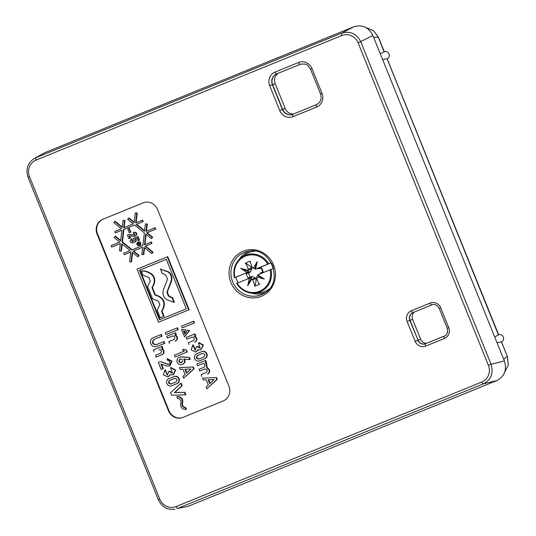 <?xml version="1.0" encoding="UTF-8"?>
<svg xmlns="http://www.w3.org/2000/svg" width="536" height="536" viewBox="0 0 536 536"><rect width="100%" height="100%" fill="white"/><g stroke="black" fill="none" stroke-linecap="round" stroke-linejoin="round"><path stroke-width="0.8" d="M501.508 341.834A3.819 3.625 -110.5 0 0 503.338 336.97A3.819 3.625 -110.5 0 0 498.648 334.759M387.153 58.786A3.819 3.625 -110.5 0 0 388.982 53.922A3.819 3.625 -110.5 0 0 384.292 51.711M293.507 114.007A8.777 8.335 69.5 0 1 285.199 108.433L275.196 83.67A8.777 8.335 69.5 0 1 275.39 76.4L277.963 73.372M292.824 114.289A8.395 7.973 69.5 0 1 282.619 109.391L272.61 84.621A8.395 7.973 69.5 0 1 276.844 73.827L300.334 64.26A8.395 7.973 69.5 0 1 300.428 64.226M102.845 219.271L143.112 202.863A11.45 10.867 -110.5 0 1 143.393 202.755A11.45 10.867 -110.5 0 1 157.463 209.375L228.939 386.282A11.45 10.867 -110.5 0 1 223.157 400.995L182.897 417.403A11.45 10.867 -110.5 0 1 182.609 417.511A11.45 10.867 -110.5 0 1 168.539 410.891L97.063 233.984A11.45 10.867 -110.5 0 1 102.845 219.271L143.561 202.695A11.45 10.867 69.5 0 1 143.614 202.675M29.54 176.753L28.086 177.362C25.527 169.309 27.597 163.018 34.304 158.489L35.865 157.731A2.291 0.717 67.8 0 0 36.08 160.09L341.874 35.51A12.958 12.301 69.5 0 1 358.128 42.887L488.397 365.317A12.958 12.301 69.5 0 1 481.857 381.98L176.063 506.56A12.958 12.301 69.5 0 1 159.808 499.183L29.54 176.753A12.958 12.301 69.5 0 1 36.08 160.09M176.063 506.56A2.291 0.717 67.8 0 0 177.563 508.443L187.975 506.386L496.705 380.607C504.517 376.453 507.083 369.92 504.403 361.009L372.875 35.477C368.614 27.209 362.236 24.314 353.76 26.8L45.031 152.579L34.304 158.482M488.397 365.317L491.05 364.259C493.71 373.177 491.144 379.716 483.358 383.863L177.563 508.443L187.975 506.386M341.874 35.51A2.291 0.717 -112.2 0 1 341.66 33.152C350.129 30.679 356.5 33.567 360.782 41.828L491.05 364.259L504.403 361.009M501.24 341.941L497.013 342.712M498.38 334.859L387.052 58.726L382.65 59.663M494.668 336.923L498.607 334.833M384.017 51.818L378.356 37.192L373.398 30.592L365.934 27.591M380.312 53.875L384.252 51.784M504.543 372.533L508.269 364.962L507.311 356.366L503.686 359.234M425.45 343.743A6.104 5.796 69.5 0 1 418.06 340.166L410.053 320.354A6.104 5.796 69.5 0 1 413.135 312.508L431.929 304.85A6.104 5.796 69.5 0 1 431.962 304.837M426.442 343.335A6.486 6.157 69.5 0 1 420.646 339.214L412.64 319.402A6.486 6.157 69.5 0 1 414.335 312.019M239.197 259.458A22.13 21.011 69.5 0 1 248.677 251.491A22.13 21.011 69.5 0 1 249.722 251.096M265.206 292.555A22.13 21.011 69.5 0 1 251.779 293.138M182.836 417.423A11.45 10.867 69.5 0 1 168.987 410.723L97.512 233.817A11.45 10.867 69.5 0 1 103.294 219.103M194.481 322.94L182.294 327.891L181.577 326.123L193.322 321.339L193.771 321.171L194.481 322.94L182.294 327.891M195.245 335.784L194.052 336.273L195.466 337.017C196.967 339.147 196.672 340.889 194.575 342.236L195.024 342.069C197.121 340.722 197.416 338.98 195.915 336.849L194.501 336.106L195.694 335.616L194.983 333.848L194.535 334.015L195.245 335.784L195.694 335.616M192.082 337.09L186.856 339.201L186.146 337.432L194.535 334.015M195.399 350.122L193.195 344.896L192.746 345.063L195.178 350.222L196.183 347.763L195.895 347.053L197.57 346.37L197.858 347.08L200.183 348.179L198.447 342.739L202.963 345.251L200.893 349.961L197.965 349.76L195.821 352.031L198.293 349.914M200.893 349.961L203.412 345.084L198.896 342.571L198.447 342.739M200.404 348.085L198.307 346.913L198.019 346.202L197.57 346.37M205.971 362.316L204.772 362.805L206.186 363.549L206.695 367.575L209.053 369.961C209.569 371.81 209.033 373.183 207.439 374.081L207.888 373.914C209.482 373.016 210.018 371.642 209.509 369.793L207.144 367.408L206.635 363.381L205.221 362.638L206.42 362.148L205.703 360.38L205.255 360.547L205.971 362.316L206.42 362.148M202.802 363.622L197.583 365.733L196.866 363.964L205.255 360.547M204.946 368.929L199.727 371.046L199.01 369.277L204.042 367.22C205.717 365.17 205.234 363.991 202.615 363.683L197.583 365.733M178.207 329.573L166.019 334.524L165.302 332.755L177.048 327.972L177.496 327.804L178.207 329.573L166.019 334.524M175.835 334.645L174.636 335.134L176.056 335.878C177.557 338.008 177.255 339.75 175.158 341.097L175.607 340.93C177.704 339.583 178.006 337.841 176.505 335.71L175.084 334.966L176.284 334.477L175.567 332.709L175.118 332.876L175.835 334.645L176.284 334.477M172.672 335.951L167.446 338.062L166.73 336.293L175.118 332.876M187.272 351.998L175.078 356.949L174.361 355.18L184.431 351.08L182.374 349.861L184.049 349.177L186.555 350.229L187.272 351.998L175.078 356.949M160.773 334.598L161.49 336.367L153.939 339.442C151.433 342.524 152.144 344.293 156.083 344.748L164.083 341.506L164.793 343.275L157.242 346.35A4.77 4.529 -110.5 0 1 157.128 346.397L156.68 346.564A4.77 4.529 69.5 0 1 150.79 343.743A4.77 4.529 69.5 0 1 153.222 337.673L161.222 334.43L161.939 336.199L154.388 339.275C151.882 342.357 152.593 344.125 156.532 344.581M154.033 351.77L153.316 350.001L162.153 346.41L162.87 348.186L161.671 348.668L163.085 349.412C164.586 351.549 164.291 353.291 162.194 354.638L156.177 357.077L155.46 355.308L160.492 353.257C162.167 351.201 161.691 350.021 159.065 349.72L159.252 349.653M169.021 364.192A1.91 1.809 69.5 0 1 168.07 364.132L160.445 361.532L167.621 364.299A1.91 1.809 -110.5 0 0 169.879 362.001A1.91 1.809 -110.5 0 0 167.775 360.634L167.051 358.845L167.5 358.678L172.016 361.19L169.946 365.894L167.105 366.101L160.921 363.991L162.857 368.775L163.306 368.607L161.182 369.458L158.321 362.383L159.996 361.7M161.524 364.192L163.306 368.607M172.579 373.036L170.482 371.863L170.2 371.153L169.745 371.321L170.033 372.031L172.358 373.13L170.622 367.689L171.071 367.522L175.587 370.034L173.517 374.744L170.14 374.711L167.996 376.976L163.386 374.878L164.921 370.014L167.574 375.073M164.921 370.014L165.369 369.847L166.093 371.636M167.996 376.976L170.468 374.865M181.751 385.84L174.441 392.607L184.377 392.339L174.89 392.439L182.2 385.672L181.181 383.146L180.733 383.314L181.751 385.84L182.2 385.672M184.826 392.171L185.851 394.697L185.402 394.865L171.594 395.233L170.575 392.707L180.733 383.314M182.495 403.28A3.384 3.209 69.5 0 0 185.731 407.534L186.448 409.31L185.999 409.477C181.724 409.29 180.016 407.038 180.873 402.717A3.384 3.209 -110.5 0 0 177.637 398.456L176.92 396.687L177.369 396.519C181.644 396.7 183.352 398.952 182.495 403.28L182.046 403.447A3.384 3.209 -110.5 0 0 185.282 407.708L185.999 409.477M171.942 385.685A3.819 3.625 -110.5 0 0 172.13 385.612L177.161 383.562A3.819 3.625 -110.5 0 0 179.111 378.711A3.819 3.625 -110.5 0 0 174.307 376.486M192.9 367.2L193.61 368.969L183.654 378.182L194.059 368.802L193.349 367.033L179.366 367.562L193.349 367.033M182.267 364.333A3.819 3.625 -110.5 0 0 182.454 364.259L183.238 363.944C185.242 362.678 185.57 361.009 184.21 358.926M189.483 357.465L190.273 359.428L189.824 359.596L183.761 359.093C185.121 361.177 184.793 362.845 182.789 364.112L182.005 364.426A3.819 3.625 69.5 0 1 177.202 362.209A3.819 3.625 69.5 0 1 179.151 357.351L179.486 357.217A3.832 3.638 69.5 0 1 181.081 356.976L189.483 357.465L181.53 356.802A3.832 3.638 -110.5 0 0 179.935 357.05M216.115 377.759L216.825 379.522L206.869 388.734L217.274 379.354L216.564 377.592L202.581 378.121L216.564 377.592M199.767 360.735A3.819 3.625 -110.5 0 0 199.955 360.661L204.987 358.611A3.819 3.625 -110.5 0 0 206.936 353.76A3.819 3.625 -110.5 0 0 202.132 351.536M189.148 330.652L184.545 336.856L189.597 330.484L181.543 329.426L189.597 330.484M189.148 309.741L158.502 322.21L137.062 269.139L167.259 256.838L167.708 256.67L189.148 309.741L158.502 322.21M143.326 254.64L141.852 254.406L142.703 247.176L133.096 251.089L138.724 255.679L137.832 256.878L132.211 252.289L131.072 261.957A24.803 23.55 69.5 0 1 129.605 261.722L130.737 252.054L124.265 254.687L123.689 253.253L130.154 250.614L121.813 243.8L120.969 251.029L119.495 250.788L120.345 243.565L111.689 247.089A24.803 23.55 69.5 0 1 111.106 245.655L119.763 242.125L114.141 237.535L115.032 236.336L120.654 240.925L121.913 230.205L115.441 232.838L114.858 231.405L121.33 228.765L113.806 222.628A24.803 23.55 69.5 0 1 114.697 221.428L122.221 227.565L123.066 220.343L124.54 220.577L123.689 227.807L133.29 223.894L127.669 219.304L128.56 218.105L134.181 222.695L135.32 213.026A24.803 23.55 69.5 0 1 136.787 213.261L135.655 222.929L142.12 220.296L142.703 221.73L136.231 224.37L144.579 231.184L145.424 223.954L146.898 224.195L146.047 231.418L154.703 227.894A24.803 23.55 69.5 0 1 155.286 229.328L146.63 232.859L152.251 237.448L151.36 238.647L145.738 234.058L144.479 244.778L150.951 242.145L151.534 243.579L145.062 246.218L152.586 252.356A24.803 23.55 69.5 0 1 151.695 253.555L144.171 247.418L143.326 254.64L143.775 254.473L144.566 247.739M151.695 253.555L152.144 253.387A24.803 23.55 -110.5 0 0 153.035 252.188L145.511 246.051L151.983 243.411L151.4 241.977L150.951 242.145M144.934 244.597L146.134 234.373M151.36 238.647L152.7 237.28L147.078 232.691L155.735 229.16A24.803 23.55 -110.5 0 0 155.152 227.726L154.703 227.894M146.502 231.237L147.346 224.028L145.424 223.954M144.633 230.694L136.68 224.202L143.152 221.562L142.569 220.129L142.12 220.296M136.104 222.748L137.236 213.094A24.803 23.55 -110.5 0 0 135.769 212.859L135.32 213.026M134.241 222.206L129.009 217.938L128.56 218.105M124.144 227.619L124.989 220.41L123.066 220.343M122.275 227.083L115.146 221.261L114.697 221.428M121.906 230.219L115.441 232.838M120.707 240.443L115.481 236.168L115.032 236.336M120.339 243.579L111.689 247.089M120.969 251.029L121.417 250.861L122.208 244.121M130.737 252.067L124.265 254.687M131.072 261.957L131.521 261.789L132.6 252.61M137.832 256.878L139.172 255.511L133.544 250.922L142.697 247.197M193.322 321.339L194.032 323.108M194.052 336.273L194.501 336.106M189 344.507L188.29 342.739L193.322 340.688C194.99 338.631 194.514 337.452 191.895 337.151L186.856 339.201M195.821 352.031L191.211 349.928L192.746 345.063M193.469 346.852L193.918 346.685M206.695 367.575L207.144 367.408M201.871 376.352L201.154 374.584L206.186 372.533C207.861 370.477 207.378 369.297 204.759 368.996L199.727 371.046M204.772 362.805L205.221 362.638M177.048 327.972L177.758 329.74M174.636 335.134L175.084 334.966M169.59 343.368L168.874 341.6L173.912 339.549C175.58 337.492 175.105 336.313 172.478 336.012L167.446 338.062M184.049 349.177L186.555 350.229M186.106 350.397L186.823 352.165M163.634 341.673L164.344 343.442L156.793 346.524A4.77 4.529 69.5 0 1 156.68 346.564M164.344 343.442L164.793 343.275M161.49 336.367L161.939 336.199M161.704 346.584L162.421 348.353L161.671 348.668M162.421 348.353L162.87 348.186M161.222 348.836L162.636 349.579C164.137 351.717 163.842 353.459 161.745 354.805L156.177 357.077M167.051 358.845L171.567 361.358L169.497 366.061M162.857 368.775L161.182 369.458M170.622 367.689L175.138 370.202L173.068 374.912M165.644 371.803L167.353 375.173L168.358 372.714L168.07 372.004L169.745 371.321M174.441 392.607L174.89 392.439M184.377 392.339L185.402 394.865M176.92 396.687C181.195 396.868 182.903 399.126 182.046 403.447M185.731 407.534L185.282 407.708M173.858 376.654A3.819 3.625 69.5 0 1 178.662 378.878A3.819 3.625 69.5 0 1 176.713 383.729L171.681 385.779A3.819 3.625 69.5 0 1 166.877 383.562A3.819 3.625 69.5 0 1 168.82 378.704L173.858 376.654M176.002 381.96C177.671 379.91 177.195 378.731 174.569 378.423L169.537 380.473C167.869 382.53 168.344 383.709 170.964 384.011L176.002 381.96M171.413 383.843C168.793 383.542 168.317 382.362 169.986 380.305L174.763 378.362M193.61 368.969L194.059 368.802M183.654 378.182L182.937 376.413L185.074 374.436L182.984 369.257L180.083 369.331L179.366 367.562M186.495 373.123L190.903 369.043L184.913 369.204L186.495 373.123M185.423 369.19L186.87 372.775M189.034 357.633L189.824 359.596M181.63 362.524C183.299 360.467 182.823 359.288 180.197 358.986L179.862 359.12C178.193 361.177 178.669 362.356 181.295 362.658L181.63 362.524M181.744 362.49C179.118 362.189 178.642 361.009 180.31 358.953L180.391 358.919M206.869 388.734L206.159 386.965L208.29 384.989L206.199 379.81L203.298 379.89L202.581 378.121M216.825 379.522L217.274 379.354M209.717 383.675L214.125 379.602L208.129 379.756L209.717 383.675M208.645 379.743L210.092 383.327M199.506 360.828A3.819 3.625 69.5 0 1 194.702 358.611A3.819 3.625 69.5 0 1 196.645 353.753L201.683 351.703A3.819 3.625 69.5 0 1 206.487 353.928A3.819 3.625 69.5 0 1 204.538 358.778L199.955 360.661M198.789 359.06L203.827 357.01C205.496 354.959 205.02 353.78 202.394 353.472L197.362 355.522C195.694 357.579 196.169 358.758 198.789 359.06L198.755 359.08M199.238 358.892C196.618 358.591 196.143 357.412 197.811 355.355L202.588 353.412M184.545 336.856L181.543 329.426M184.853 334.23L186.796 331.61L183.58 331.094L184.853 334.23M184.136 331.181L185.188 333.781M167.259 256.838L188.699 309.909M186.307 308.823L166.294 259.29L139.454 270.224L159.467 319.757L186.307 308.823M166.301 259.303L139.903 270.057L159.909 319.577M155.433 294.954L152.412 287.484A15.705 14.908 -110.5 0 0 154.663 281.48C154.978 278.439 153.966 275.94 151.628 273.976C148.66 271.779 145.383 270.747 141.799 270.888L141.35 271.055C144.934 270.915 148.211 271.946 151.179 274.144C153.517 276.107 154.529 278.606 154.214 281.648A15.705 14.908 69.5 0 1 151.963 287.651L154.984 295.122L155.433 294.954A15.705 14.908 -110.5 0 1 161.209 297.681C163.547 299.644 164.552 302.143 164.237 305.185L163.788 305.353A15.705 14.908 69.5 0 1 161.537 311.356L163.594 316.428L164.043 316.26L160.237 317.794L157.195 310.264L159.829 304.562L158.462 301.192L152.619 298.941L147.614 286.559L150.248 280.857L148.887 277.487L143.038 275.236L141.35 271.055M164.237 305.185A15.705 14.908 -110.5 0 1 161.993 311.188L164.043 316.26M168.786 271.946L160.472 269.052L168.338 272.114C170.669 274.07 171.681 276.569 171.366 279.611A15.665 14.867 69.5 0 1 170.461 282.968L167.654 290.123A11.464 10.881 -110.5 0 0 166.998 292.582L168.358 295.959A11.484 10.901 -110.5 0 0 172.096 297.835L173.925 302.358L174.374 302.19L172.552 297.668A11.484 10.901 69.5 0 1 168.806 295.792L167.446 292.415A11.464 10.881 69.5 0 1 168.103 289.956L170.91 282.8A15.665 14.867 -110.5 0 0 171.815 279.444C172.13 276.402 171.118 273.903 168.786 271.946L168.338 272.114M139.454 270.224L139.903 270.057M152.412 287.484L151.963 287.651M154.984 295.122A15.705 14.908 69.5 0 1 160.76 297.849C163.098 299.812 164.103 302.311 163.788 305.353M161.993 311.188L161.537 311.356M163.594 316.428L160.237 317.794M172.552 297.668L172.096 297.835M173.925 302.358L166.066 299.296C163.728 297.339 162.716 294.834 163.031 291.798A15.665 14.867 69.5 0 1 163.936 288.435L166.743 281.279A11.464 10.881 -110.5 0 0 167.4 278.82L166.039 275.45A11.484 10.901 -110.5 0 0 162.301 273.574L160.472 269.052M133.096 251.089L133.544 250.922M138.724 255.679L139.172 255.511M124.54 220.577L124.989 220.41M137.236 213.094L136.787 213.261M142.703 221.73L143.152 221.562M136.231 224.37L136.68 224.202M146.898 224.195L147.346 224.028M155.735 229.16L155.286 229.328M146.63 232.859L147.078 232.691M152.251 237.448L152.7 237.28M151.534 243.579L151.983 243.411M145.062 246.218L145.511 246.051M152.586 252.356L153.035 252.188M142.904 245.421L144.372 232.939L134.663 225.013L123.488 229.562L122.02 242.044L131.729 249.97L142.904 245.421M132.164 249.796L122.469 241.877L123.937 229.395L134.67 225.02M128.928 228.611L129.377 228.443L130.871 232.142L129.25 232.785L127.762 229.086L128.928 228.611L130.422 232.309L130.871 232.142M134.717 234.862A0.67 0.636 69.5 0 1 134.549 234.869L128.58 234.493L134.101 235.036A0.67 0.636 -110.5 0 0 134.389 234.996L134.838 234.815L134.335 233.582L133.752 233.823L134.456 233.549M129.679 235.92L130.523 238.024L128.908 238.667L127.414 234.969L128.58 234.493M135.239 236.095A1.997 1.896 -110.5 0 0 135.333 236.061L135.782 235.88C137.524 233.736 137.028 232.503 134.288 232.182L133.839 232.349C136.579 232.671 137.075 233.904 135.333 236.048L134.884 236.229A1.997 1.896 69.5 0 1 134.027 236.356L129.136 235.874L130.074 238.192L130.523 238.024M133.015 242.741L135.313 241.81C136.506 240.912 136.526 239.947 135.374 238.915L137.035 238.239M133.786 239.545L133.31 238.446L138.08 236.523L139.528 240.095L138.476 240.523L138.027 240.691L137.028 238.225L135.374 238.915M132.6 241.481L131.957 238.875L131.508 239.043L132.003 240.275L132.452 240.101M139.688 245.475A1.863 1.769 -110.5 0 0 140.727 243.076A1.863 1.769 -110.5 0 0 138.389 241.991M122.02 242.044L122.469 241.877M123.488 229.562L123.937 229.395M130.422 232.309L129.25 232.785M133.752 233.823L133.256 232.59L133.839 232.349M130.074 238.192L128.908 238.667M134.925 239.083C136.077 240.115 136.057 241.079 134.864 241.977L133.062 242.728M133.102 242.714L132.653 242.882C129.913 242.56 129.411 241.327 131.159 239.183L131.508 239.043M132.003 240.275L131.655 240.416L132.151 241.649L134.255 240.791L133.759 239.559M137.631 236.691L139.079 240.262L139.528 240.095M139.079 240.262L138.027 240.691M139.333 245.609A1.863 1.769 69.5 0 1 136.988 244.523A1.863 1.769 69.5 0 1 137.987 242.145A1.863 1.769 69.5 0 1 140.278 243.244A1.863 1.769 69.5 0 1 139.333 245.609M138.985 244.744A0.931 0.884 -110.5 0 0 139.461 243.565A0.931 0.884 -110.5 0 0 138.288 243.022A0.931 0.884 -110.5 0 0 137.812 244.208A0.931 0.884 -110.5 0 0 138.985 244.744M139.172 244.637A0.931 0.884 69.5 0 1 138.549 242.962M262.553 272.134A7.296 6.928 -110.5 0 0 260.838 267.913L258.861 268.69L260.838 267.913M250.64 276.985L252.463 276.596L255.464 277.956L256.188 279.765A7.296 6.928 -110.5 0 0 257.226 279.631M259.866 273.976L260.067 273.461A0.992 0.945 -110.5 0 1 260.576 272.938L263.042 271.933A8.79 8.341 -110.5 0 0 261.327 267.685M249.34 278.264L247.746 285.755L250.962 278.398L249.756 278.097L237.18 283.216A18.954 17.996 -110.5 0 0 259.578 291.262A18.954 17.996 -110.5 0 0 270.07 269.816L273.534 268.482A20.321 19.296 -110.5 0 0 271.25 262.821L257.541 268.402L258.138 268.677A0.992 0.945 -110.5 0 0 258.861 268.69M257.669 274.874L257.602 275.692L264.255 279.028L257.669 274.874M255.9 278.532L252.597 279.772L255.042 285.829L254.352 286.11A12.596 11.96 -110.5 0 0 259.759 283.906L259.069 284.187L256.623 278.13A0.992 0.945 -110.5 0 1 256.617 277.373L257.602 275.692M252.597 279.772A0.992 0.945 -110.5 0 0 252.074 279.223L251.753 279.075L247.746 285.755M264.255 279.028L256.744 277.045M270.07 269.816L257.91 274.774M251.84 266.285A7.296 6.928 -110.5 0 0 250.995 266.915L251.739 268.73L248.222 270.332L240.711 268.348L248.128 271.397L247.465 272.435L249.622 271.631L234.42 277.755A19.711 18.72 69.5 0 1 241.394 257.535L244.952 254.895A20.991 19.926 69.5 0 1 249.106 252.55A20.991 19.926 69.5 0 1 254.908 251.196M269.059 289.078A20.991 19.926 69.5 0 1 264.831 291.47A20.991 19.926 69.5 0 1 259.116 292.817L254.701 293.152A19.711 18.72 69.5 0 1 236.704 283.417L237.18 283.216L236.704 283.417M234.4 277.762C232.778 269.407 235.11 262.667 241.394 257.535A19.711 18.72 69.5 0 1 245.3 255.33A19.711 18.72 69.5 0 1 268.67 263.806L271.25 262.821M255.618 269.112L254.774 268.69L257.22 261.622L255.618 269.112L267.786 264.154A18.954 17.996 -110.5 0 0 245.381 256.114A18.954 17.996 -110.5 0 0 234.889 277.554L247.056 272.603L240.711 268.348M268.67 263.806L267.786 264.154M255.384 269.213L257.541 268.402M257.22 261.622L253.213 268.295L254.774 268.69M250.995 266.915L245.99 263.149L245.2 263.464A12.596 11.96 -110.5 0 1 250.614 261.26L249.923 261.548L252.369 267.605A0.992 0.945 -110.5 0 0 252.885 268.147L253.213 268.295M245.897 263.183L248.342 269.246L251.652 268.007M248.349 269.997A0.992 0.945 -110.5 0 0 248.342 269.246M234.889 277.554L234.42 277.755L234.889 277.554M247.465 272.435L247.056 272.603M248.128 271.397L248.222 270.332M251.739 268.73L250.526 271.812L248.657 272.878A7.296 6.928 -110.5 0 0 250.352 277.105M249.622 271.631L249.387 272.241L250.526 271.812M251.659 276.61L250.62 276.998A0.992 0.945 -110.5 0 0 250.593 277.005L248.121 278.01A8.79 8.341 -110.5 0 1 246.406 273.762L248.878 272.757A0.992 0.945 -110.5 0 0 249.387 272.241M249.756 278.097L251.913 277.293L251.317 277.025A0.992 0.945 -110.5 0 0 250.62 276.998M250.962 278.398L251.753 279.075M235.92 277.213A20.321 19.296 -110.5 0 0 238.172 282.814M248.657 272.878L246.406 273.762M256.188 279.765L255.143 285.788L254.352 286.11M259.759 283.906L259.069 284.187M275.196 83.67L269.702 85.78A10.687 10.144 -110.5 0 1 275.089 72.045L298.579 62.471A10.687 10.144 -110.5 0 1 311.979 68.554L321.982 93.318A10.687 10.144 -110.5 0 1 316.588 107.053A2.291 0.717 -112.2 0 1 316.401 104.681A2.291 0.717 -112.2 0 1 316.408 104.681L292.911 114.248L316.394 104.681C320.655 102.369 322.036 98.785 320.535 93.927L321.982 93.318M282.619 109.398L285.199 108.433M298.579 62.471A2.291 0.717 -112.2 0 0 300.113 64.347L300.334 64.26A8.395 7.973 -110.5 0 0 300.113 64.347L276.623 73.914A8.395 7.973 -110.5 0 0 272.389 84.708L282.392 109.471A8.395 7.973 -110.5 0 0 292.71 114.329L292.911 114.248A2.291 0.717 67.8 0 0 292.911 114.248A2.291 0.717 67.8 0 0 293.105 116.62L316.588 107.053M293.105 116.62A10.687 10.144 -110.5 0 1 279.705 110.543L269.702 85.78M440.699 307.838A8.395 7.973 -110.5 0 0 430.173 303.061L411.38 310.719A8.395 7.973 -110.5 0 0 407.146 321.506L415.152 341.325A8.395 7.973 -110.5 0 0 425.678 346.102L444.465 338.444A8.395 7.973 -110.5 0 0 448.706 327.65L440.699 307.838L439.252 308.448L447.252 328.26L448.706 327.65M243.156 251.243A24.294 23.068 -110.5 0 0 243.043 251.29A24.294 23.068 -110.5 0 0 230.916 282.532A24.294 23.068 -110.5 0 0 261.36 296.294A24.294 23.068 -110.5 0 0 261.468 296.247A24.294 23.068 -110.5 0 0 273.595 265.012A24.294 23.068 -110.5 0 0 243.156 251.243M158.442 499.766L159.808 499.183M496.705 380.607L483.358 383.863A2.291 0.717 -112.2 0 1 481.857 381.98M372.875 35.477L358.128 42.887M45.031 152.579L35.865 157.731L341.66 33.152L353.76 26.8M373.639 37.352L378.416 37.172L384.305 51.744M501.482 341.774L507.311 356.366L501.415 341.774M311.979 68.554L310.525 69.157L320.535 93.927M275.089 72.045A2.291 0.717 67.8 0 0 276.623 73.914L276.844 73.827M279.705 110.543L282.619 109.391M439.252 308.448C437.095 304.977 434.629 303.785 431.855 304.877A6.104 5.796 -110.5 0 0 431.701 304.937A2.291 0.717 -112.2 0 1 430.173 303.061M444.465 338.444A2.291 0.717 -112.2 0 1 444.277 336.072A2.291 0.717 -112.2 0 1 444.284 336.072L425.483 343.73A2.291 0.717 67.8 0 0 425.678 346.102M415.152 341.325L417.839 340.253A6.104 5.796 -110.5 0 0 425.483 343.73A2.291 0.717 67.8 0 1 425.49 343.723L444.27 336.072C447.024 335.154 448.016 332.555 447.252 328.26M411.38 310.719A2.291 0.717 67.8 0 0 412.914 312.589A6.104 5.796 -110.5 0 0 409.832 320.441L418.06 340.166M410.053 320.354L407.146 321.506M431.929 304.85L413.135 312.508M418.067 340.179L420.646 339.214M412.64 319.402L410.06 320.361M244.054 252.543A22.767 21.621 -110.5 0 0 232.684 281.822A22.767 21.621 -110.5 0 0 261.213 294.72A22.767 21.621 -110.5 0 0 261.32 294.679A22.767 21.621 -110.5 0 0 263.256 293.755C285.326 283.557 270.814 244.704 247.465 251.471A22.767 21.621 -110.5 0 0 244.155 252.503A22.767 21.621 -110.5 0 0 244.054 252.543M143.561 202.695L143.112 202.863M168.539 410.891L168.987 410.723M97.512 233.817L97.063 233.984M195.466 337.017L195.915 336.849M195.024 342.069L194.575 342.236M197.858 347.08L198.307 346.913M209.053 369.961L209.509 369.793M207.888 373.914L207.439 374.081M206.186 363.549L206.635 363.381M176.056 335.878L176.505 335.71M175.607 340.93L175.158 341.097M156.793 346.524L157.242 346.35M153.939 339.442L154.388 339.275M162.636 349.579L163.085 349.412M162.194 354.638L161.745 354.805M167.621 364.299L168.07 364.132M170.033 372.031L170.482 371.863M177.161 383.562L176.713 383.729M171.681 385.779L172.13 385.612M169.537 380.473L169.986 380.305M182.005 364.426L182.454 364.259M181.53 356.802L181.081 356.976M183.238 363.944L182.789 364.112M179.862 359.12L180.31 358.953M204.987 358.611L204.538 358.778M197.362 355.522L197.811 355.355M151.179 274.144L151.628 273.976M154.663 281.48L154.214 281.648M160.76 297.849L161.209 297.681M171.815 279.444L171.366 279.611M170.91 282.8L170.461 282.968M167.654 290.123L168.103 289.956M166.998 292.582L167.446 292.415M168.806 295.792L168.358 295.959M134.101 235.036L134.549 234.869M133.92 232.323L134.288 232.182M135.782 235.88L135.333 236.048M134.884 236.229L135.333 236.061M131.655 240.416L132.104 240.249M135.313 241.81L134.864 241.977M270.955 269.461A19.711 18.72 69.5 0 1 260.074 291.885A19.711 18.72 69.5 0 1 254.701 293.152C247.036 293.427 241.026 290.184 236.684 283.423M252.463 276.596L251.317 277.025M252.074 279.223L255.464 277.956M249.944 272.362L248.878 272.757M28.086 177.362L158.361 499.793C161.859 506.996 167.413 510.131 175.031 509.2M507.371 356.346L508.302 364.949L504.543 372.54M365.927 27.584L373.431 30.585L378.416 37.172M387.126 58.726L498.661 334.792M300.321 64.266C304.495 63.777 306.9 64.132 307.543 65.325L310.525 69.157M174.401 376.453L173.952 376.62M172.036 385.652L171.587 385.82M182.361 364.299L181.912 364.467M180.022 357.01L179.573 357.177M199.861 360.701L199.412 360.869M202.226 351.502L201.777 351.67M135.286 236.081L134.838 236.249M139.735 245.461L139.286 245.629M138.435 241.97L137.987 242.145M258.834 268.704L259.9 268.302"/></g></svg>
